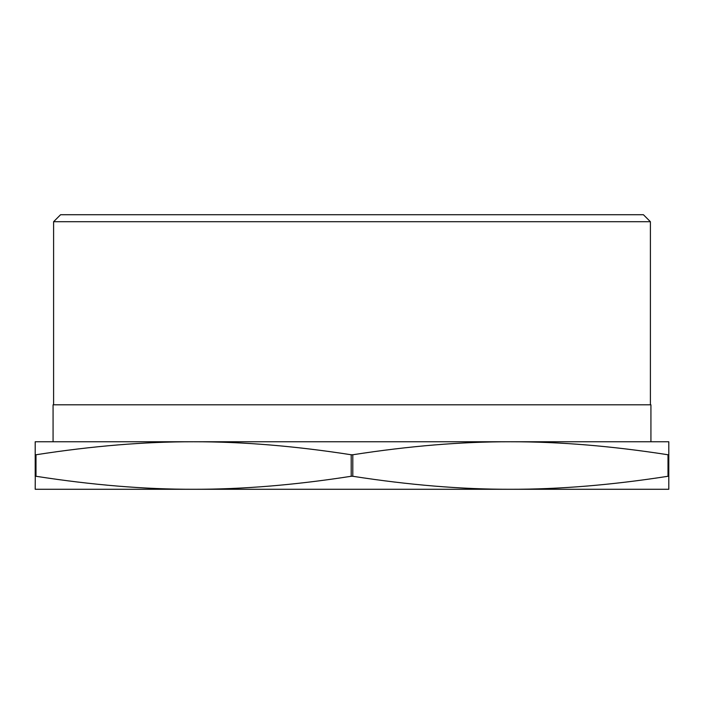 <?xml version="1.0" encoding="UTF-8"?>
<svg xmlns="http://www.w3.org/2000/svg" width="704" height="704" viewBox="0 0 704 704"><rect width="100%" height="100%" fill="white"/><g stroke="black" fill="none" stroke-linecap="round" stroke-linejoin="round"><path stroke-width="1.06" d="M35.2 454.766L35.2 441.76L193.6 441.76L53.073 441.76L53.073 404.8L650.927 404.8L650.927 441.76L510.4 441.76C461.578 441.681 409.042 446.01 352.792 454.766L351.208 454.766C294.958 446.01 242.422 441.681 193.6 441.76C144.778 441.681 92.242 446.01 35.992 454.766L35.2 454.766L35.2 476.274L35.992 476.274C92.242 485.03 144.778 489.359 193.6 489.28C242.422 489.359 294.958 485.03 351.208 476.274L352.792 476.274C409.042 485.03 461.578 489.359 510.4 489.28L35.2 489.28L35.411 454.828M53.601 404.8L53.601 221.707L650.399 221.707L650.399 404.8M650.399 221.707L643.412 214.72L60.588 214.72L53.601 221.707M668.8 476.274L668.8 489.28L510.4 489.28C559.222 489.359 611.758 485.03 668.008 476.274L668.8 476.274L668.8 454.766L668.008 454.766C611.758 446.01 559.222 441.681 510.4 441.76L668.8 441.76L668.8 454.766M193.6 441.76L510.4 441.76M668.008 454.766L668.008 476.274M351.208 454.766L351.208 476.274M35.992 476.274L35.992 454.766M352.792 476.274L352.792 454.766"/></g></svg>
